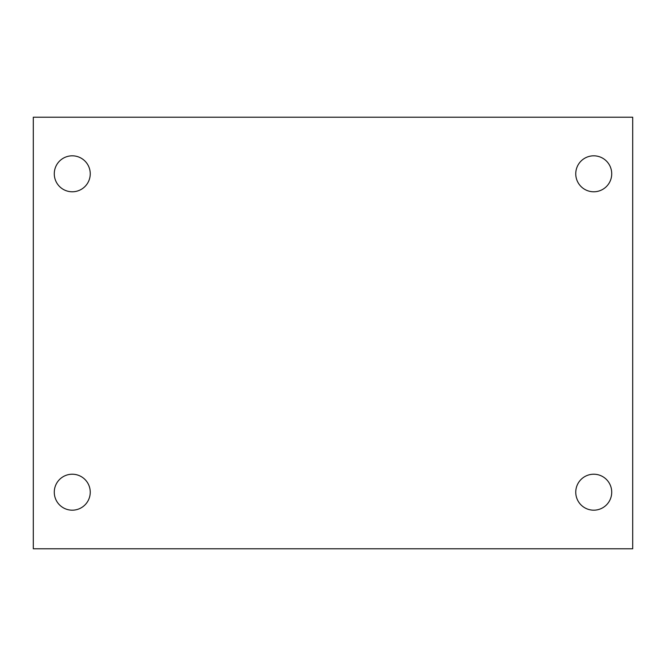 <?xml version="1.0" encoding="UTF-8"?>
<svg xmlns="http://www.w3.org/2000/svg" width="666" height="666" viewBox="0 0 666 666"><rect width="100%" height="100%" fill="white"/><g stroke="black" fill="none" stroke-linecap="round" stroke-linejoin="round"><path stroke-width="1" d="M33.3 117.216L632.7 117.216L632.7 548.784L33.3 548.784L33.3 117.216M72.261 474.217A17.982 17.982 0 0 1 90.243 492.199A17.982 17.982 0 0 1 72.261 510.181A17.982 17.982 0 0 1 54.279 492.199A17.982 17.982 0 0 1 72.261 474.217M593.739 474.217A17.982 17.982 0 0 1 611.721 492.199A17.982 17.982 0 0 1 593.739 510.181A17.982 17.982 0 0 1 575.757 492.199A17.982 17.982 0 0 1 593.739 474.217M593.739 155.819A17.982 17.982 0 0 1 611.721 173.801A17.982 17.982 0 0 1 593.739 191.783A17.982 17.982 0 0 1 575.757 173.801A17.982 17.982 0 0 1 593.739 155.819M72.261 155.819A17.982 17.982 0 0 1 90.243 173.801A17.982 17.982 0 0 1 72.261 191.783A17.982 17.982 0 0 1 54.279 173.801A17.982 17.982 0 0 1 72.261 155.819"/></g></svg>
